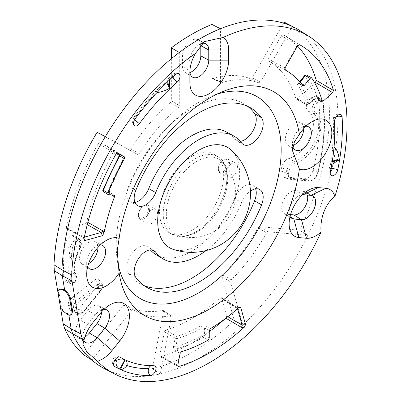 <?xml version="1.0" encoding="UTF-8"?>
<svg xmlns="http://www.w3.org/2000/svg" width="401" height="401" viewBox="0 0 401 401"><rect width="100%" height="100%" fill="white"/><g stroke="black" fill="none" stroke-linecap="round" stroke-linejoin="round"><path stroke-width="0.3" stroke-dasharray="2 1.5" d="M191.628 230.555A45.338 26.175 -60 0 1 169.813 233.257A45.338 26.175 -60 0 1 168.956 180.445A45.338 26.175 -60 0 1 215.121 154.781A45.338 26.175 -60 0 1 221.016 191.367A45.338 26.175 -60 0 1 191.628 230.555M231.598 177.247A8.311 4.802 -60 0 1 227.342 177.593A8.311 4.802 -60 0 1 227.442 168.059A8.311 4.802 -60 0 1 235.653 163.202A8.311 4.802 -60 0 1 237.056 169.829A8.311 4.802 -60 0 1 231.598 177.247M151.658 223.397A8.311 4.802 -60 0 1 147.398 223.748A8.311 4.802 -60 0 1 147.503 214.214A8.311 4.802 -60 0 1 155.708 209.357A8.311 4.802 -60 0 1 157.117 215.979A8.311 4.802 -60 0 1 151.658 223.397M259.893 189.603L252.931 185.382A16.566 9.564 -60 0 0 248.55 184.645A16.566 9.564 -60 0 0 234.5 198.505A70.716 40.827 -60 0 1 155.834 254.52M150.305 249.908A70.716 40.827 -60 0 1 148.756 248.008A16.566 9.564 -60 0 0 147.097 246.485A16.566 9.564 -60 0 0 134.706 250.374A16.566 9.564 -60 0 0 128.671 273.532L135.829 277.472M144.034 285.592A103.854 59.96 -60 0 1 140.345 283.838A103.854 59.96 -60 0 1 128.671 273.532M252.931 185.382A16.566 9.564 -60 0 1 255.617 188.866M84.02 238.826L83.047 236.505L66.335 227.502A183.317 105.839 -60 0 1 98.345 143.458L115.984 154.139M66.335 227.502L66.651 228.64L67.178 228.675L85.418 223.578L86.847 221.788A153.352 88.541 -60 0 1 113.508 151.799L113.483 149.899L100.014 142.465L98.345 143.458M119.799 155.959L124.155 158.285A155.277 89.649 120 0 0 108.932 190.209A1.664 0.336 21.6 0 0 109.303 190.139A1.664 0.336 21.6 0 0 108.786 189.648A153.613 88.691 -60 0 1 123.849 158.069A1.664 0.982 121.3 0 0 123.844 156.184L113.503 149.909L123.824 156.174A1.664 1.358 118.9 0 1 124.155 158.285L119.348 155.337M189.959 72.561A12.977 7.494 -60 0 1 184.981 72.32A12.977 7.494 -60 0 1 182.45 66.476L182.45 56.295A12.977 7.494 -60 0 1 188.014 43.348A12.977 7.494 -60 0 1 197.954 39.669A12.977 7.494 -60 0 1 200.731 44.386M84.902 337.015A12.977 7.494 -60 0 1 78.08 337.667A12.977 7.494 -60 0 1 80.14 319.993L87.774 310.494A12.977 7.494 -60 0 1 98.686 305.697A12.977 7.494 -60 0 1 101.538 311.933M293.101 145.443A13.002 7.509 -60 0 1 287.838 145.307A13.002 7.509 -60 0 1 287.993 130.39A13.002 7.509 -60 0 1 300.835 122.796A13.002 7.509 -60 0 1 303.687 128.656M105.333 136.611L137.638 154.445L129.202 150.044L130.791 149.157L139.237 153.568L137.638 154.445L97.097 132.32M130.791 149.157A129.929 75.017 -60 0 1 170.435 102.541L171.342 100.696L179.282 105.694L178.385 107.533A129.929 75.017 120 0 0 139.237 153.568M171.342 58.726L171.342 100.696M292.309 26.461L260.655 81.969L259.061 82.982A129.929 75.017 120 0 0 221.332 82.736L220.811 82.716L220.43 81.939L211.913 77.784L211.913 24.431M211.913 77.784L212.294 78.566L212.816 78.586A129.322 74.661 -60 0 1 250.745 78.847L252.344 77.839L260.655 81.969M283.542 23.128L252.344 77.839M286.635 23.418A194.891 112.521 -60 0 1 299.527 230.219L259.512 226.645L258.074 227.723A129.322 74.661 -60 0 1 222.705 274.896L221.974 276.961L230.595 281.858L231.322 279.793A129.929 75.017 120 0 0 266.485 232.871L267.923 231.798L307.848 235.362A195.297 112.756 -60 0 1 242.805 325.041A195.297 112.756 -60 0 1 160.27 373.907A195.297 112.756 -60 0 1 104.651 368.76M230.595 281.858L242.805 325.041L234.224 320.274L221.974 276.961M234.224 320.274A194.891 112.521 -60 0 1 152.385 368.73L163.518 311.572L163.247 310.479L162.751 310.394A129.322 74.661 -60 0 1 125.187 304.444L123.744 305.031L131.794 310.389L133.232 309.803L125.187 304.444M83.729 354.815L123.744 305.031M281.387 35.614L297.261 45.233L299.422 44.556L283.056 34.641L281.387 35.614L268.189 58.757L268.199 60.666A153.352 88.541 -60 0 1 295.818 98.681L296.128 99.097L297.266 98.776L314.805 82.982M283.056 34.641A183.317 105.839 -60 0 1 284.409 35.438A183.317 105.839 -60 0 1 297.507 46.055M68.391 305.111A181.182 104.606 -60 0 0 70.095 310.499L71.914 312.524L78.576 309.321L97.393 285.908C99.227 283.357 99.689 281.221 98.781 279.517C97.889 278.515 96.621 278.615 94.962 279.813L71.177 298.389C68.947 300.434 68.02 302.675 68.391 305.111L73.659 307.727A1.664 1.188 -16.1 0 0 75.859 307.321C75.609 305.702 76.225 304.204 77.714 302.84A1.664 0.777 -128 0 0 76.375 300.966C74.215 303.056 73.313 305.306 73.659 307.727A180.585 104.26 120 0 0 75.127 312.399L77.032 314.474L83.619 311.241L100.566 290.159C102.541 287.798 103.062 285.748 102.135 284.008C101.207 282.961 99.864 282.961 98.095 284.008L76.375 300.966L71.177 298.389M318.409 99.057L317.106 96.435L311.036 97.774L310.529 98.235C305.973 103.488 305.116 107.739 307.948 110.992A26.777 15.459 -60 0 1 310.73 136.019A26.777 15.459 -60 0 1 289.071 158.225C285.427 159.528 282.976 162.56 281.708 167.322A131.252 75.779 -60 0 1 281.011 170.796L282.805 176.681L304.68 178.781C308.514 178.405 311.346 175.533 313.161 170.164A181.182 104.606 -60 0 0 318.409 99.057L322.87 102.671L321.617 100.075L323.256 103.257A1.664 1.083 -7.5 0 0 322.87 102.671A180.585 104.26 120 0 1 317.737 172.325L313.161 170.164M72.726 235.527L72.22 235.658C68.325 237.202 65.864 240.465 64.847 245.452A181.182 104.606 -60 0 0 63.939 279.337L65.127 281.372L68.07 280.62L69.238 279.708C71.754 277.297 72.606 274.87 71.794 272.424A26.777 15.459 -60 0 1 75.308 245.307L77.012 239.943L75.754 236.089L72.726 235.527L77.062 238.941C73.368 240.685 71.012 243.928 69.995 248.67L64.847 245.452M237.507 308.67L237.227 307.687L221.547 298.018L226.64 316.023L225.818 318.173A183.317 105.839 -60 0 1 225.187 318.735M209.262 331.642A183.317 105.839 -60 0 1 160.636 356.765L177.793 366.013M181.513 351.652L176.731 348.845L175.839 346.705L177.437 338.494A1.664 1.158 -106.5 0 0 176.56 336.349L165.824 330.048A153.352 88.541 -60 0 0 220.109 297.908L221.547 298.018L221.262 297.612L237.011 307.316L236.274 307.873L238.745 307.562M165.824 330.048L164.405 331.853L159.778 355.612L160.099 356.735L160.636 356.765M290.535 214.605L286.304 214.229A12.977 7.494 -60 0 1 284.249 213.543A12.977 7.494 -60 0 1 283.682 200.009A12.977 7.494 -60 0 1 295.482 190.575L303.121 191.257A12.977 7.494 -60 0 1 304.855 191.753A12.977 7.494 -60 0 1 307.336 195.026M226.55 132.044A70.716 40.827 -60 0 1 234.5 139.062A16.566 9.564 -60 0 0 236.364 140.706A16.566 9.564 -60 0 0 240.334 141.352M134.896 202.395A16.566 9.564 -60 0 1 134.706 202.425A16.566 9.564 -60 0 1 130.531 201.808A16.566 9.564 -60 0 1 128.671 186.234A103.854 59.96 -60 0 1 244.189 103.974A103.854 59.96 -60 0 1 247.552 106.29M88.606 263.627A13.002 7.509 -60 0 1 82.1 264.089A13.002 7.509 -60 0 1 82.26 249.171A13.002 7.509 -60 0 1 95.097 241.577A13.002 7.509 -60 0 1 97.954 247.437M86.847 221.788L87.859 222.365M67.178 228.675L83.388 237.412L84.36 237.141M220.109 297.908L236.274 307.873M237.227 307.687L237.006 307.316M268.199 60.666L285.372 70.085M297.261 45.233L284.449 67.694L284.961 69.879M83.388 237.412L82.827 237.297L83.047 236.505M299.888 30.596A195.297 112.756 -60 0 1 307.833 235.357M104.105 309.266A13.358 7.709 120 0 0 100.044 310.554A13.358 7.709 120 0 0 95.323 314.74L87.684 324.239A13.358 7.709 120 0 0 82.962 336.409A13.358 7.709 120 0 0 83.879 340.569M294.835 163.558A1.664 1.183 -104.2 0 0 294.078 161.453C290.555 162.841 288.134 165.859 286.825 170.495A1.664 0.697 11 0 0 289.031 170.791C290.028 167.047 291.968 164.636 294.835 163.558A29.027 16.757 120 0 0 317.918 139.713A29.027 16.757 120 0 0 315.356 112.691C313.246 110.22 313.863 106.932 317.201 102.836L315.823 101.097C311.732 106.29 310.935 110.42 313.427 113.488L307.948 110.992M315.356 112.691A1.664 1.358 123.3 0 1 313.427 113.488A27.368 15.804 -60 0 1 315.843 138.967A27.368 15.804 -60 0 1 294.078 161.453L289.071 158.225M169.728 79.944A5.403 2.12 47.6 0 1 169.488 79.283L169.478 79.263A5.403 2.12 47.6 0 1 169.352 78.666L169.683 79.784M156.49 91.207A5.403 1.704 -136.4 0 0 156.701 91.799L156.711 91.819A5.403 1.704 -136.4 0 0 157.042 92.451L156.49 91.207L158.696 88.115L166.5 82.02L166.751 82.571M74.416 282.078L74.14 282.289C72.606 283.291 71.684 283.006 71.388 281.432A1.664 1.033 175.9 0 1 69.147 281.592L70.34 283.637L73.483 282.64C76.05 280.304 76.927 277.903 76.115 275.432A1.664 1.278 151.4 0 1 76.416 275.773A1.664 1.278 151.4 0 1 76.13 277.246C76.646 278.88 76.075 280.489 74.416 282.078A1.664 0.777 52 0 1 74.26 282.71A1.664 0.777 52 0 1 73.483 282.64L69.238 279.708M71.388 281.432A178.931 103.308 -60 0 1 72.23 248.81A1.664 0.817 -173.5 0 1 69.995 248.67A180.585 104.26 120 0 0 69.147 281.592L63.939 279.337M71.794 272.424L76.115 275.432A27.368 15.804 -60 0 1 79.438 248.58L79.869 239.658L77.062 238.941L77.814 241.041C81.152 241.287 81.764 243.863 79.659 248.77L75.308 245.307M72.23 248.81C72.962 245.021 74.822 242.435 77.814 241.041M304.68 178.781L309.246 180.971C313.176 180.63 316.008 177.753 317.737 172.325A1.664 0.612 -166.3 0 1 318.138 172.881A1.664 0.612 -166.3 0 1 317.697 173.167C316.249 177.478 313.983 179.783 310.905 180.084L290.675 178.275C288.75 177.914 288.023 176.29 288.504 173.407A133.503 77.077 120 0 0 289.031 170.791M209.262 338.103L204.455 335.326A1.664 0.927 -60 0 1 203.267 337.371A166.139 95.924 120 0 1 176.731 348.845A1.664 0.927 120.4 0 0 175.312 350.644L180.099 353.451M331.757 164.5L330.765 164.791A5.403 2.291 -169.3 0 1 331.351 164.565L331.376 164.56A5.403 2.291 -169.3 0 1 332.078 164.405M102.927 189.773A1.664 0.336 -158.4 0 1 103.298 189.703L108.932 190.209L109.463 192.385L114.074 195.212M234.5 198.505L241.658 202.59A70.892 40.932 -60 0 1 206.159 250.525M281.011 170.796L286.299 173.077L288.124 178.951L309.246 180.971A1.664 1.313 -84.9 0 0 309.582 181.062A1.664 1.313 -84.9 0 0 310.905 180.084M288.504 173.407A1.664 0.672 11.9 0 1 286.299 173.077A131.849 76.125 -60 0 0 286.825 170.495L281.708 167.322M201.678 43.508A13.358 7.709 120 0 0 199.307 44.526A13.358 7.709 120 0 0 189.863 60.887L189.863 71.067A13.358 7.709 120 0 0 189.879 71.599M220.43 81.939L220.43 28.707M231.322 279.793L222.705 274.896M317.201 102.836C320.193 100.771 322.053 101.212 322.785 104.15A1.664 1.083 -7.5 0 0 323.256 103.257C325.973 124.405 324.269 147.618 318.138 172.881C317.031 177.583 314.178 180.31 309.582 181.062L289.352 179.252A1.664 1.313 -84.9 0 0 290.675 178.275M317.106 96.435L321.612 100.065L315.818 101.097L311.036 97.774M330.765 164.791L330.138 164.29L331.592 162.169L332.178 161.999M332.234 161.653L331.632 161.909L331.933 152.636L333.201 148.114L333.988 147.784M179.282 52.461L179.282 105.694M126.23 366.479A5.403 4.376 107.5 0 1 126.611 365.491L126.626 365.461A5.403 4.376 107.5 0 1 127.157 364.554M167.628 81.729L167.443 81.112L168.575 78.476L169.352 78.666M166.5 82.02A188.159 108.631 -60 0 1 167.443 81.112M195.112 232.354A45.082 26.025 120 0 0 214.665 213.327A45.082 26.025 120 0 0 220.289 203.593A45.082 26.025 120 0 0 218.475 157.017A45.082 26.025 120 0 0 195.112 158.736A45.082 26.025 120 0 0 165.443 199.222A45.082 26.025 120 0 0 173.422 235.041A45.082 26.025 120 0 0 195.112 232.354M173.443 249.467A57.96 33.463 120 0 0 227.663 214.34A57.96 33.463 120 0 0 230.976 149.819M60.907 309.542L61.729 308.9L58.937 292.214L59.649 289.096M61.729 308.9L68.756 314.454L68.18 314.905M71.809 314.269L68.756 314.454L68.867 315.121M108.786 189.648C108.215 191.523 108.586 192.966 109.899 193.979A1.664 0.977 121.5 0 0 109.724 192.47A1.664 0.977 121.5 0 0 109.463 192.385L103.864 191.889A1.664 1.313 -84.9 0 1 103.298 189.703A164.48 94.962 -60 0 1 119.503 155.718A1.664 1.358 118.9 0 0 119.172 153.608L123.824 156.174A1.664 0.982 121.3 0 1 123.844 156.184A1.664 1.664 0 0 1 124.43 158.42L109.303 190.139L109.724 192.47L114.33 195.297M299.783 44.812L299.422 44.556M133.232 309.803A129.929 75.017 120 0 0 170.605 315.742L171.367 316.92L160.27 373.907L152.385 368.73M164.405 331.853L175.142 338.153L173.543 346.359A1.664 0.697 -169 0 0 175.839 346.705A164.48 94.962 -60 0 0 202.124 335.336L202.124 327.823A1.664 0.972 -119.4 0 0 200.986 325.792A153.613 88.691 -60 0 1 176.56 336.349A1.664 0.927 120.4 0 0 175.142 338.153A1.664 0.697 11 0 0 177.437 338.494A155.277 89.649 120 0 0 202.124 327.823L204.455 327.863L204.455 335.326A1.664 0.957 -0 0 0 202.124 335.336A1.664 0.972 60.5 0 0 203.267 337.371L208.074 340.143M322.469 101.077L317.697 98.501L315.036 99.017A1.664 0.667 48 0 0 315.096 98.461L317.376 98.08A1.664 0.967 118.3 0 0 317.697 98.501A1.664 0.967 118.3 0 0 318.82 98.175A3.328 2.331 -16.5 0 0 314.259 98.917A1.664 0.667 48 0 0 315.036 99.017L308.765 104.661A1.664 0.667 -132 0 0 308.83 104.105A155.277 89.649 120 0 0 299.096 82.932L304.73 75.924A164.48 94.962 -60 0 1 315.096 98.461L308.83 104.105A1.664 1.188 163.6 0 1 306.544 104.466A1.664 0.967 118.3 0 0 306.865 104.887A1.664 0.967 118.3 0 0 307.993 104.561A1.664 0.667 -132 0 0 308.765 104.661A1.664 1.664 0 0 1 306.865 104.887L296.128 99.102M300.093 82.23L299.697 82.721L299.096 82.932L298.986 82.556L297.753 83.087L298.299 83.333A1.664 0.977 118.5 0 0 299.697 82.721L301.146 83.503M302.85 85.739L298.098 83.157A1.664 0.977 118.5 0 0 298.299 83.333L303.046 85.909M111.548 194.986L109.899 193.979M209.262 330.635L204.455 327.863A1.664 0.927 -60 0 1 205.623 325.833L200.986 325.792M91.869 360.058L131.794 310.389M162.751 310.394L171.097 315.828L163.247 310.479M258.074 227.723L266.485 232.871M307.828 235.362L299.527 230.219M116.42 153.563L113.508 151.799M331.592 162.169A177.608 102.546 120 0 0 331.632 161.909M298.098 83.157C296.755 82.476 296.359 82.601 296.915 83.523A1.664 1.308 -34.1 0 0 299.096 82.932M120.089 154.49A1.664 0.982 121.3 0 0 119.794 154.074A1.664 0.982 121.3 0 0 119.774 154.064L119.172 153.608M304.61 75.563A1.664 0.351 38.8 0 0 304.73 75.924A1.664 1.308 145.8 0 1 306.91 75.333L311.662 77.909M178.385 107.533L170.435 102.541M87.669 266.896A13.368 7.719 -60 0 1 86.706 262.65A13.368 7.719 -60 0 1 96.155 246.279A13.368 7.719 -60 0 1 100.31 244.991M241.658 202.59A16.396 9.464 -60 0 1 250.394 191.127M117.889 263.422A116.646 67.348 -60 0 1 117.127 258.946A116.646 67.348 -60 0 1 198.68 102.365A116.646 67.348 -60 0 1 211.021 96.31A116.646 67.348 -60 0 1 216.796 94.23M292.815 146.701A13.368 7.719 -60 0 1 292.439 143.869A13.368 7.719 -60 0 1 295.773 133.628A13.368 7.719 -60 0 1 301.888 127.503A13.368 7.719 -60 0 1 306.048 126.215M259.061 82.982L250.745 78.847M212.816 78.586L221.332 82.736M77.714 302.84L99.433 285.878C102.445 284.765 102.987 286.119 101.052 289.943L84.105 311.026C81.027 314.279 78.761 314.59 77.313 311.953A1.664 1.213 161.2 0 1 75.127 312.399L70.095 310.499M84.105 311.026A1.664 0.351 38.8 0 1 84.225 311.387A1.664 0.351 38.8 0 1 83.619 311.241L78.576 309.321M101.052 289.943A1.664 0.351 38.8 0 1 101.172 290.309A1.664 0.351 38.8 0 1 100.566 290.159L97.393 285.908M310.529 98.235L313.016 99.368M283.723 176.906L289.016 179.167A1.664 1.313 -84.9 0 0 289.352 179.252L288.139 178.956M74.14 282.289A1.664 0.777 52 0 1 73.99 282.921A1.664 0.777 52 0 1 73.213 282.85L68.07 280.62M333.993 147.708A5.403 2.672 6.3 0 0 333.893 147.748L333.873 147.758A5.403 2.672 6.3 0 0 333.201 148.114M182.45 56.295L189.863 60.887L189.863 71.067L182.45 66.476M302.635 194.645A13.358 7.709 120 0 0 298.575 195.929A13.358 7.709 120 0 0 289.131 212.289A13.358 7.709 120 0 0 290.048 216.45M296.915 83.523A153.613 88.691 -60 0 1 306.544 104.466L295.818 98.681M322.153 100.661L317.376 98.08A166.139 95.924 120 0 0 306.91 75.333A1.664 0.977 -61.5 0 0 306.7 75.142M210.425 328.604L205.623 325.833M144.014 218.68A7.935 4.581 -60 0 1 139.949 219.011A7.935 4.581 -60 0 1 138.405 215.202A7.935 4.581 -60 0 1 143.814 205.843A7.935 4.581 -60 0 1 147.884 205.272A7.935 4.581 -60 0 1 149.227 211.598A7.935 4.581 -60 0 1 144.014 218.68M143.428 217.638A7.078 4.085 -60 0 1 138.43 214.54A7.078 4.085 -60 0 1 143.247 206.194A7.078 4.085 -60 0 1 148.43 208.866A7.078 4.085 -60 0 1 143.428 217.638M223.372 171.483A7.078 4.085 120 0 0 228.375 162.716A7.078 4.085 120 0 0 223.187 160.039A7.078 4.085 120 0 0 218.37 168.385A7.078 4.085 120 0 0 223.372 171.483M223.958 172.525A7.935 4.581 120 0 0 229.166 165.443A7.935 4.581 120 0 0 227.828 159.117A7.935 4.581 120 0 0 223.753 159.688A7.935 4.581 120 0 0 218.35 169.047A7.935 4.581 120 0 0 219.893 172.861A7.935 4.581 120 0 0 223.958 172.525M99.433 285.878A1.664 0.777 -128 0 0 98.095 284.008L94.962 279.813M87.263 224.625L85.418 223.578M83.398 237.412L84.015 238.861M237.232 307.702L238.816 307.497M226.64 316.023L227.828 316.725M284.449 67.694L268.189 58.757M284.464 67.674L285.011 67.964M92.661 322.905L87.684 324.239L80.14 319.993M169.488 79.283A182.866 105.578 -60 0 1 172.746 76.355L172.741 76.33A5.403 2.221 48.6 0 1 172.986 74.486A5.403 2.221 48.6 0 1 175.297 74.676M172.896 76.822A5.403 2.221 48.6 0 1 172.746 76.355M134.525 119.794A5.403 0.857 36.5 0 1 133.839 119.082A182.866 105.578 -60 0 1 156.711 91.819M330.359 171.844A5.403 2.19 -168.3 0 1 329.036 169.949A5.403 2.19 -168.3 0 1 330.509 168.841L330.529 168.836A5.403 2.19 -168.3 0 1 330.98 168.736M331.351 164.565A182.866 105.578 -60 0 1 330.509 168.841M330.529 168.836A182.901 105.598 120 0 0 331.376 164.56M151.969 249.953L148.756 248.008M114.265 366.148A5.403 4.411 120.4 0 1 113.934 359.872A182.901 105.598 120 0 0 114.761 360.349M114.776 360.319A182.866 105.578 -60 0 1 113.954 359.842L113.934 359.872M119.478 356.98A5.403 4.411 -59.6 0 0 113.954 359.842M151.057 365.707A5.403 4.175 89.5 0 1 152.38 365.416A5.403 4.175 89.5 0 1 153.814 365.732M156.701 91.799A182.901 105.598 120 0 0 133.829 119.072A5.403 0.857 36.5 0 1 133.307 118.059A5.403 0.857 36.5 0 1 135.237 118.671M172.741 76.33A182.901 105.598 120 0 0 169.478 79.263M166.31 214.355A43.398 25.057 -60 0 1 187.036 168.871A43.398 25.057 -60 0 1 221.217 160.891A43.398 25.057 -60 0 1 224.57 196.284A43.398 25.057 -60 0 1 197.001 232.069A43.398 25.057 -60 0 1 178.154 235.482A43.398 25.057 -60 0 1 166.31 214.355M58.937 292.214L58.115 292.855M171.367 316.92L163.518 311.572M103.603 191.798A1.664 0.977 121.5 0 0 103.864 191.889L108.476 194.711M135.829 190.32L128.671 186.234M267.923 231.798L259.512 226.645M241.658 143.002L234.5 139.062M119.774 154.064L124.38 156.856M117.658 153.147L100.014 142.465M175.312 350.644A3.328 2.366 73.3 0 1 173.543 346.359M177.788 365.316L159.778 355.612M72.22 235.658L74.506 237.071M297.266 98.776L307.993 104.561L314.259 98.917M77.313 311.953A178.931 103.308 -60 0 1 75.859 307.321M87.774 310.494L95.323 314.74L100.295 313.407M79.659 248.77A29.027 16.757 120 0 0 76.13 277.246M333.893 147.748A182.901 105.598 120 0 0 334.379 142.796M334.89 119.348A182.901 105.598 120 0 0 334.785 117.328L334.76 117.343A182.866 105.578 -60 0 1 334.87 119.408M334.444 141.723A182.866 105.578 -60 0 1 333.873 147.758M286.304 214.229L290.184 216.68M303.121 191.257L310.935 195.347M295.482 190.575L303.296 194.665M318.82 98.175L321.913 99.839M334.489 121.864A5.403 3.318 176.6 0 1 333.186 119.869A5.403 3.318 176.6 0 1 334.76 117.343M334.785 117.328A5.403 3.318 176.6 0 1 336.464 116.566M297.251 45.248L297.758 45.614M322.785 104.15A178.931 103.308 -60 0 1 317.697 173.167M82.937 237.417L66.651 228.64M82.962 336.409L82.962 344.419M79.869 239.658C81.844 241.673 81.864 244.755 79.934 248.896C74.32 260.104 73.147 269.061 76.416 275.773C77.448 277.733 76.731 280.043 74.26 282.71L70.34 283.637L65.127 281.372M331.201 175.463C328.559 173.322 328.77 170.29 329.036 169.949L330.138 164.29M79.839 239.628L75.754 236.089M78.08 337.667L85.563 342.424M199.307 44.526L204.36 41.609M125.498 359.983C133.528 363.667 142.49 365.476 152.38 365.416L154.681 365.902M134.515 125.698C133.774 125.744 133.012 124.3 132.24 121.373L133.307 118.059C141.282 107.298 149.743 97.318 158.696 88.115M178.821 73.624C175.698 73.047 173.753 73.338 172.986 74.486L168.575 78.476M214.665 213.327C208.871 221.733 202.46 227.994 195.427 232.109C188.415 235.918 182.655 237.041 178.154 235.482A44.06 44.06 0 0 0 221.217 160.891C228.43 166.41 229.367 185.673 220.289 203.593M301.828 45.995L284.409 35.438M299.657 81.724L298.991 82.551M137.673 205.728L130.531 201.808M184.981 72.32L192.47 77.082M124.4 156.871L118.811 153.458L119.282 154.044M82.1 264.089L89.308 268.67M95.097 241.577L102.671 245.527M117.127 258.946L118.796 270.725M211.021 96.31L222.931 91.518M292.439 143.869L292.439 150.555M301.888 127.503L312.128 121.588M77.032 314.474C79.423 315.161 81.819 314.128 84.225 311.387L101.172 290.309C103.022 286.946 103.343 284.845 102.135 284.008L98.781 279.517M287.838 145.307L295.041 149.889M300.835 122.796L308.404 126.746M77.017 314.469L71.914 312.529M220.811 82.716L212.294 78.566M86.706 262.65L86.706 274.474M96.155 246.279L106.395 240.369M288.124 178.951L282.805 176.681M197.954 39.669L205.823 43.774M304.855 191.753L312.725 195.858M284.249 213.543L291.733 218.304M147.488 287.758L140.345 283.838M251.156 108.195L244.189 103.974M114.626 366.484C111.919 364.278 112.2 361.146 112.501 360.8L113.267 359.05C112.992 358.128 118.23 355.471 120.019 357.136M154.064 250.705L147.097 246.485M100.044 310.554L109.994 304.805M331.933 152.636C333.381 141.132 333.797 130.21 333.186 119.869C333.361 117.889 333.727 116.686 334.294 116.255L335.587 115.037C337.577 113.964 339.331 113.819 340.85 114.616M289.131 212.289L289.131 223.783M298.575 195.929L308.529 190.184M178.109 366.439L160.099 356.735M236.846 307.281L240.004 306.865M82.827 237.297L84.07 240.229M139.949 219.011L147.398 223.748M147.884 205.272L155.708 209.357M138.43 214.54L138.405 215.202M143.247 206.194L143.814 205.843M219.893 172.861L227.342 177.593M227.828 159.117L235.653 163.202M218.37 168.385L218.35 169.047M223.187 160.039L223.753 159.688M218.475 157.017L215.121 154.781M173.422 235.041L169.813 233.257M98.686 305.697L106.556 309.798M243.502 144.626L236.364 140.706"/><path stroke-width="0.6" d="M206.159 250.525A70.892 40.932 -60 0 1 162.801 258.745L155.834 254.52A70.716 40.827 -60 0 1 150.305 249.908M255.617 188.866A16.566 9.564 -60 0 1 254.585 200.836A103.854 59.96 -60 0 1 144.034 285.592M200.731 44.386A12.977 7.494 -60 0 1 200.806 45.699L200.806 55.879A12.977 7.494 -60 0 1 189.959 72.561M101.538 311.933A12.977 7.494 -60 0 1 96.952 323.552L89.313 333.051A12.977 7.494 -60 0 1 84.902 337.015M303.687 128.656A13.002 7.509 -60 0 1 294.494 144.761A13.002 7.509 -60 0 1 293.101 145.443M91.884 360.038L83.729 354.815A194.891 112.521 -60 0 1 64.711 328.805L63.208 323.813L54.325 270.77L54 264.861A194.891 112.521 -60 0 1 97.097 132.32L105.333 136.611A195.297 112.756 -60 0 1 179.287 52.481A195.297 112.756 -60 0 1 220.425 28.732A195.297 112.756 -60 0 1 292.309 26.461A195.297 112.756 -60 0 1 295.061 27.814A195.297 112.756 -60 0 1 299.888 30.596L309.051 36.426A194.831 112.486 120 0 0 223.061 37.468A27.433 15.839 -60 0 1 228.66 49.98L228.66 60.16A27.433 15.839 -60 0 1 209.262 93.759A27.433 15.839 -60 0 1 189.863 82.561L189.863 72.375A27.433 15.839 -60 0 1 195.462 53.403A194.831 112.486 120 0 0 71.679 275.016L72.005 280.926L62.27 275.708L61.939 269.808A195.297 112.756 -60 0 1 105.333 136.611M179.282 52.486L171.342 47.854L171.342 58.726M171.342 47.854A194.891 112.521 -60 0 1 211.913 24.431L220.43 28.732M292.309 26.461L284.093 22.16L283.542 23.128M284.093 22.16A194.891 112.521 -60 0 1 286.635 23.418L295.061 27.814M314.805 82.982L315.407 82.441L316.219 80.29L333.472 90.441A182.886 105.588 120 0 0 301.828 45.995A182.886 105.588 120 0 0 299.783 44.812L297.758 45.614L285.011 67.964L285.372 70.085A153.789 88.791 -60 0 1 302.85 85.739L304.449 85.298L310.053 78.335L305.296 75.754L300.093 82.23M297.507 46.055A183.317 105.839 -60 0 1 316.219 80.29M225.187 318.735A183.317 105.839 -60 0 1 209.262 331.642M307.336 195.026A12.977 7.494 -60 0 1 304.199 208.144A12.977 7.494 -60 0 1 293.943 214.911L290.535 214.605M134.896 202.395A16.566 9.564 -60 0 0 148.756 188.565A70.716 40.827 -60 0 1 226.55 132.044L233.688 135.964A70.892 40.932 -60 0 1 241.658 143.002A16.396 9.464 -60 0 0 243.502 144.626A16.396 9.464 -60 0 0 255.562 140.661A16.396 9.464 -60 0 0 261.537 117.744A103.679 59.859 120 0 0 251.156 108.195A103.679 59.859 120 0 0 135.829 190.32A16.396 9.464 -60 0 0 137.673 205.728A16.396 9.464 -60 0 0 141.804 206.34A16.396 9.464 -60 0 0 155.703 192.625A70.892 40.932 -60 0 1 233.688 135.964M247.552 106.29A103.854 59.96 -60 0 1 254.585 113.538A16.566 9.564 -60 0 1 248.55 136.696A16.566 9.564 -60 0 1 240.334 141.352M97.954 247.437A13.002 7.509 -60 0 1 88.761 263.542A13.002 7.509 -60 0 1 88.606 263.627M87.859 222.365L103.007 230.956L103.944 233.257L102.375 235.683L84.761 240.61L84.07 240.229L84.02 238.826A182.886 105.588 120 0 1 115.984 154.139L117.658 153.147L124.4 156.871L124.405 158.751L119.799 155.959A1.664 0.982 121.3 0 0 120.089 154.49M84.36 237.141L101.092 232.47L103.007 230.956M177.793 366.013L178.651 366.469L177.919 366.273L177.788 365.316L180.099 353.451L181.513 351.652A166.26 95.989 -60 0 0 208.074 340.143L209.262 338.103L209.262 330.635L210.425 328.604A153.789 88.791 -60 0 0 238.745 307.562L240.004 306.865L240.67 307.246L245.587 324.635L244.304 327.221L241.828 327.597L225.818 318.173M227.828 316.725L242.169 325.161L237.507 308.67M242.169 325.161L241.828 327.597M119.142 273.076A129.202 74.596 120 0 0 209.262 309.211A129.202 74.596 120 0 0 299.382 169.016A27.849 16.08 -60 0 0 330.614 141.493A27.849 16.08 -60 0 0 312.128 121.588A27.849 16.08 -60 0 0 299.382 134.355A129.202 74.596 120 0 0 222.931 91.518A129.202 74.596 120 0 0 209.262 98.22A129.202 74.596 120 0 0 119.142 238.415A27.849 16.08 -60 0 0 106.395 240.369A27.849 16.08 -60 0 0 86.706 274.474A27.849 16.08 -60 0 0 106.395 285.843A27.849 16.08 -60 0 0 119.142 273.076L117.192 250.775L119.142 238.415M175.297 74.676A5.403 3.118 -60 0 1 178.821 73.624A5.403 3.118 -60 0 1 179.984 77.268A5.403 3.118 -60 0 1 177.247 82.085A177.483 102.471 120 0 0 139.483 123.553A5.403 3.118 -60 0 1 134.515 125.698A5.403 3.118 -60 0 1 135.237 118.671A188.29 108.706 -60 0 1 175.297 74.676M337.732 169.904A5.403 3.118 -60 0 1 334.925 174.661A5.403 3.118 -60 0 1 331.201 175.463A5.403 3.118 -60 0 1 330.359 171.844A177.483 102.471 120 0 0 334.489 121.864A5.403 3.118 -60 0 1 336.629 116.37A5.403 3.118 -60 0 1 340.85 114.616A5.403 3.118 -60 0 1 342.113 116.881A188.29 108.706 -60 0 1 337.732 169.904A5.403 2.19 -168.3 0 0 330.98 168.736M150.44 375.597A188.29 108.706 -60 0 1 114.761 366.569A5.403 3.118 -60 0 1 114.626 366.484A5.403 3.118 -60 0 1 114.771 360.334A5.403 3.118 -60 0 1 120.019 357.136A5.403 3.118 -60 0 1 120.185 357.221A177.483 102.471 120 0 0 125.498 359.983A177.483 102.471 120 0 0 153.814 365.732A5.403 3.118 -60 0 1 154.681 365.902A5.403 3.118 -60 0 1 155.292 371.306A5.403 3.118 -60 0 1 150.44 375.597A5.403 4.175 -90.5 0 1 148.596 368.639L148.606 368.609A5.403 4.175 89.5 0 1 151.057 365.707M103.944 233.257A153.789 88.791 -60 0 1 114.511 196.801L111.548 194.986M119.503 155.718L119.799 155.959A166.139 95.924 120 0 0 103.438 190.264L108.049 193.092A166.26 95.989 -60 0 1 124.405 158.751M108.049 193.092L108.22 194.63L114.33 195.297L114.511 196.801M333.472 90.441L332.66 92.596L315.407 82.441M321.913 99.839L323.602 100.751L332.66 92.596M323.602 100.751L322.469 101.077L322.153 100.661A166.26 95.989 -60 0 0 311.662 77.909L310.053 78.335M178.651 366.469A182.886 105.588 120 0 0 244.304 327.221M80.882 333.958L82.385 338.95A194.831 112.486 120 0 0 83.654 341.577A27.433 15.839 -60 0 1 92.661 322.905L100.295 313.407A27.433 15.839 -60 0 1 109.994 304.805A27.433 15.839 -60 0 1 128.731 310.59A27.433 15.839 -60 0 1 119.693 341.005L112.059 350.504A27.433 15.839 -60 0 1 97.453 361.206A194.831 112.486 120 0 0 114.285 373.782L104.651 368.76A195.297 112.756 -60 0 1 91.884 360.033A195.297 112.756 -60 0 1 72.661 333.807L71.162 328.815L80.882 333.958L72.005 280.926M114.285 373.782A194.831 112.486 120 0 0 321.071 232.104A27.433 15.839 -60 0 1 306.464 238.264L298.83 237.582A27.433 15.839 -60 0 1 289.131 223.783A27.433 15.839 -60 0 1 308.529 190.184A27.433 15.839 -60 0 1 318.229 187.588L325.863 188.269A27.433 15.839 -60 0 1 334.87 196.535A194.831 112.486 120 0 0 309.051 36.426M195.462 53.403L204.36 41.609L223.061 37.468M334.87 196.535C325.562 203.367 319.792 218.209 321.071 232.104M97.453 361.206L86.842 351.883L82.962 344.419L83.654 341.577M83.879 340.569A13.358 7.709 120 0 0 85.563 342.424A13.358 7.709 120 0 0 97.127 337.677L104.766 328.178A13.358 7.709 120 0 0 106.556 309.798A13.358 7.709 120 0 0 104.105 309.266M169.683 79.784L169.538 88.175A177.608 102.546 120 0 0 169.337 88.37C165.117 90.806 161.027 92.185 157.067 92.501L157.042 92.446A5.403 1.704 -136.4 0 0 157.067 92.501M166.751 82.571L169.337 88.37M116.881 360.404C119.443 358.805 122.115 358.599 124.896 359.782L119.739 368.985C117.182 367.386 115.919 365.08 115.954 362.068L116.881 360.404A5.403 4.411 -62.2 0 0 116.37 361.186L116.35 361.216A5.403 4.411 -62.2 0 0 115.954 362.068M162.801 258.745A70.892 40.932 -60 0 1 155.703 252.214L151.969 249.953M189.879 71.599A13.358 7.709 120 0 0 192.47 77.082A13.358 7.709 120 0 0 202.816 73.714A13.358 7.709 120 0 0 208.756 60.16L208.756 49.98A13.358 7.709 120 0 0 205.823 43.774A13.358 7.709 120 0 0 201.678 43.508M332.178 161.999L338.84 160.029L331.757 164.5M333.988 147.784L334.71 147.478C337.181 150.24 338.624 154.009 339.04 158.791L332.234 161.653M124.896 359.782A177.608 102.546 120 0 0 125.057 359.852C126.48 360.298 127.182 361.862 127.157 364.554L126.23 366.479C123.799 368.86 121.884 369.807 120.48 369.321A188.159 108.631 -60 0 1 119.739 368.985M120.48 369.321L125.057 359.852M169.538 88.175L167.628 81.729M198.68 150.28A57.96 33.463 120 0 0 157.698 221.272A57.96 33.463 120 0 0 173.443 249.467A58.812 58.812 0 0 0 230.976 149.819A57.96 33.463 120 0 0 198.68 150.28M54.325 270.77L62.27 275.708L64.671 290.073C67.839 292.524 69.794 295.382 70.536 298.635L72.621 311.071L71.879 311.647A8.311 3.895 52 0 1 71.117 314.805A8.311 3.895 52 0 1 68.18 314.905L60.907 309.542L58.115 292.855A8.311 3.895 -128 0 1 58.877 289.697A8.311 3.895 -128 0 1 61.965 289.657L64.095 290.524L64.671 290.073L62.621 289.146L59.649 289.096L58.877 289.697M71.879 311.647L69.799 299.211L70.536 298.635M64.095 290.524A8.311 3.895 52 0 1 69.799 299.211M72.621 311.071L71.809 314.269L71.117 314.805M119.348 155.337L116.42 153.563M339.04 158.791A188.159 108.631 -60 0 1 338.84 160.029M189.863 82.561L189.863 72.375M100.31 244.991A13.368 7.719 -60 0 1 102.671 245.527A13.368 7.719 -60 0 1 104.932 256.179A13.368 7.719 -60 0 1 96.155 268.109A13.368 7.719 -60 0 1 89.308 268.67A13.368 7.719 -60 0 1 87.669 266.896M250.394 191.127A16.396 9.464 -60 0 1 255.562 188.876A16.396 9.464 -60 0 1 259.893 189.603A16.396 9.464 -60 0 1 261.537 204.896L254.585 200.836M155.703 252.214A16.396 9.464 -60 0 0 154.064 250.705A16.396 9.464 -60 0 0 141.804 254.555A16.396 9.464 -60 0 0 135.829 277.472A103.679 59.859 120 0 0 147.488 287.758A103.679 59.859 120 0 0 261.537 204.896M216.796 94.23A116.646 67.348 -60 0 1 280.9 157.753A116.646 67.348 -60 0 1 203.733 289.753A116.646 67.348 -60 0 1 117.889 263.422M299.382 134.355L294.429 141.794L292.439 150.555L299.382 169.016M306.048 126.215A13.368 7.719 -60 0 1 308.404 126.746A13.368 7.719 -60 0 1 310.665 137.398A13.368 7.719 -60 0 1 301.888 149.327A13.368 7.719 -60 0 1 295.041 149.889A13.368 7.719 -60 0 1 292.815 146.701M68.867 315.121L71.162 328.815L63.208 323.813M290.048 216.45A13.358 7.709 120 0 0 291.733 218.304A13.358 7.709 120 0 0 293.853 219.006L301.492 219.688A13.358 7.709 120 0 0 313.777 209.683A13.358 7.709 120 0 0 312.725 195.858A13.358 7.709 120 0 0 310.935 195.347L303.296 194.665A13.358 7.709 120 0 0 302.635 194.645M334.71 147.478A5.403 2.672 6.3 0 0 333.993 147.708M101.092 232.47L87.263 224.625M101.077 232.47L102.375 235.683M84.015 238.861L84.761 240.61M238.816 307.497L240.67 307.246M242.164 325.151L245.587 324.635M82.385 338.95L72.661 333.807L64.711 328.805M54 264.861L61.939 269.808L71.679 275.016M112.059 350.504L97.127 337.677L89.313 333.051M177.247 82.085A5.403 2.221 48.6 0 1 172.896 76.822M139.483 123.553A5.403 0.857 36.5 0 1 134.525 119.794M200.806 45.699L208.756 49.98L228.66 49.98M126.696 365.517A182.901 105.598 120 0 0 148.596 368.639M114.761 366.569A5.403 4.411 120.4 0 1 114.265 366.148M114.761 360.349A182.901 105.598 120 0 0 116.35 361.216M116.37 361.186A182.866 105.578 -60 0 1 114.776 360.319M120.185 357.221A5.403 4.411 -59.6 0 0 119.478 356.98M148.606 368.609A182.866 105.578 -60 0 1 126.706 365.486M61.965 289.657L62.621 289.146M301.146 83.503L304.449 85.298M306.7 75.142A1.664 1.664 0 0 0 304.61 75.563A1.664 0.351 38.8 0 1 305.296 75.754A1.664 0.977 -61.5 0 1 306.7 75.142L311.457 77.724M119.282 154.044L119.232 155.578L102.927 189.773A1.664 0.336 -158.4 0 0 103.438 190.264A1.664 0.977 121.5 0 0 103.603 191.798L108.22 194.63M96.952 323.552L104.766 328.178L119.693 341.005M200.806 55.879L208.756 60.16L228.66 60.16M148.756 188.565L155.703 192.625M334.379 142.796A182.901 105.598 120 0 0 334.89 119.348M334.87 119.408A182.866 105.578 -60 0 1 334.444 141.723M306.464 238.264L301.492 219.688L293.943 214.911M310.935 195.347L325.863 188.269M303.296 194.665L318.229 187.588M290.184 216.68L293.853 219.006L298.83 237.582M254.585 113.538L261.537 117.744M336.464 116.566A5.403 3.318 176.6 0 1 342.113 116.881M304.61 75.563L299.657 81.724M102.927 189.773A1.664 1.664 0 0 0 103.603 191.798"/></g></svg>
